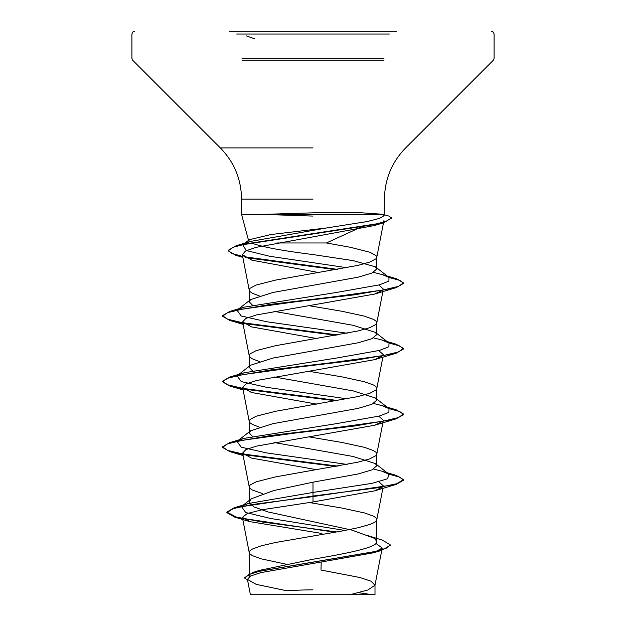 <?xml version="1.0" encoding="UTF-8"?>
<svg xmlns="http://www.w3.org/2000/svg" width="626" height="626" viewBox="0 0 626 626"><rect width="100%" height="100%" fill="white"/><g stroke="black" fill="none" stroke-linecap="round" stroke-linejoin="round"><path stroke-width="0.94" d="M254 594.7L368.432 594.7M262.717 214.397L313 212.832L356.186 212.417L384.442 214.397L241.558 214.397L262.717 214.397L313 216.08M229.546 31.3L396.454 31.3M361.546 226.87L326.389 242.966L276.88 242.966M248.702 241.018L249.359 239.711L270.98 234.523L326.655 227.95L367.227 221.557L379.419 218.411L384.082 215.712L382.736 214.397M252.38 305.097L249.218 301.795L250.627 299.596L272.881 292.491L358.111 277.193L371.93 273.092L376.782 268.992L375.381 266.801L353.134 260.619L313 254.571C281.896 250.705 261.371 246.832 251.425 242.966M259.195 295.871L252.341 293.234L250.001 291.591L249.25 290.284L250.001 288.312L256.167 285.033L275.51 280.112L358.103 265.354L369.833 262.075L375.999 258.796L376.782 257.153L375.999 255.518L369.833 252.231L350.49 247.317L326.389 242.966M252.857 573.033L259.649 570.333L313 559.237C347.039 553.368 377.619 547.539 376.782 541.647L374.763 538.462L352.039 530.136L267.912 511.919L254.078 506.958L249.218 502.005L251.237 498.82L273.906 490.51L313 482.177L358.119 473.976L371.938 469.876L376.782 465.783L375.381 463.584L353.142 456.487L274.008 442.512M285.902 564.151L261.394 558.893L252.341 555.614L250.001 553.979L249.218 552.335L250.001 550.692L252.341 549.057L261.394 545.778L275.51 542.499L341.96 531.02L358.103 527.734L369.833 524.455L373.659 522.82L375.999 521.176L376.75 519.87L375.999 517.898L373.659 516.254L364.606 512.976L341.96 508.062L309.15 502.506M262.685 493.648L252.341 490.017L250.001 488.382L249.25 487.075L250.001 485.103L256.167 481.817L275.51 476.902L358.103 462.144L369.833 458.858L375.999 455.579L376.782 453.944L375.999 452.301L373.659 450.665L364.606 447.379L341.96 442.465L309.291 436.932M252.38 436.283L249.218 432.981L250.619 430.79L272.873 423.685L358.088 408.387L371.922 404.286L376.782 400.186L375.381 397.995L353.134 390.89L274 376.922M259.195 427.065L252.341 424.42L250.001 422.785L249.25 421.478L250.001 419.506L256.167 416.227L275.51 411.305L358.103 396.548L369.833 393.269L375.999 389.982L376.782 388.347L375.999 386.704L373.659 385.068L364.606 381.79L341.96 376.868L309.291 371.343M252.38 370.694L249.218 367.384L250.619 365.193L272.889 358.088L358.111 342.79L371.938 338.689L376.782 334.589L375.373 332.398L353.119 325.293L274 311.325M259.203 361.468L252.341 358.831L250.001 357.188L249.25 355.881L250.001 353.909L256.167 350.63L275.51 345.709L358.103 330.951L369.833 327.672L375.999 324.393L376.782 322.75L375.999 321.107L373.659 319.471L364.606 316.193L341.96 311.271L309.291 305.746M375.944 543.454L382.212 548.016L373.769 552.742L260.862 572.618L250.549 576.006L247.419 579.402L256.167 584.348L286.935 590.803A362.188 362.188 0 0 1 313 589.864M382.212 548.016L374.966 585.263L367.9 589.982L350.044 594.7L374.997 594.7L250.392 594.7L247.419 579.402M374.966 585.263L371.085 581.202L359.762 577.485L320.997 570.043L321.185 562.383M313 482.177L313 501.982L262.38 509.697L247.215 513.547L242.387 517.397L250.04 521.669L321.889 533.469L321.858 534.479M375.381 463.584L388.996 474.226L387.533 478.78L372.11 483.335L313 492.451L248.389 503.492L242.771 505.691M251.237 498.82L241.448 506.544L245.697 512.522L270.8 518.5L344.981 530.457M375.49 539.033L376.782 541.647L376.782 519.541M226.87 512.084L226.87 512.631L233.224 508.617L251.566 504.603L313 496.582L396.172 484.422L403.543 480.181L403.543 479.633L396.657 483.734L377.024 487.834L313 496.035L234.202 507.772L226.87 512.084L236.346 517.053L262.31 522.021L336.772 531.951M368.104 535.707L382.345 540.121L390.217 544.847L386.078 548.29L374.231 551.733L253.139 572.391L244.696 577.595L247.669 580.693M226.87 512.631L234.836 517.178L335.02 532.257M390.217 544.847L390.217 545.395L381.539 550.41L259.516 571.209L248.475 574.676L244.696 578.142L244.696 577.595M381.242 222.872L374.481 225.532L255.971 247.387L245.47 251.034L242.325 254.68L251.895 260.158L318.892 272.592M378.855 284.986L383.362 289.095M382.893 290.041L374.583 294.071L256.441 314.941L245.846 318.415L242.645 321.889L251.417 326.874L316.709 338.541M378.793 350.599L383.362 354.692M382.885 355.638L374.583 359.668L256.433 380.53L245.846 384.012L242.638 387.486L251.417 392.463L316.709 404.138M378.793 416.196L383.362 420.289M382.885 421.235L374.575 425.265L256.425 446.135L245.846 449.609L242.638 453.083L251.417 458.06L316.709 469.735M378.793 481.785L383.355 485.886M382.885 486.825L374.583 490.862L313 501.982M388.996 474.226L381.883 471.167L373.62 469.085M347.172 464.437L266.715 452.934L241.237 447.183L237.011 441.432L250.619 430.79M238.42 440.54L244.117 438.372L337.351 423.497L379.278 416.063L388.895 412.346L388.996 408.629L381.883 405.57L373.62 403.488M347.172 398.84L266.715 387.337L241.237 381.586L237.004 375.835L250.619 365.193M238.42 374.943L244.117 372.775L337.351 357.908L379.278 350.466L388.895 346.749L388.996 343.032L381.883 339.973L373.62 337.891M347.172 333.243L266.715 321.741L241.237 315.989L237.011 310.238L250.627 299.596M238.42 309.354L244.117 307.178L337.351 292.311L379.278 284.877L388.895 281.152L388.996 277.435L382.283 274.587L373.448 272.388M346.851 267.717L269.595 256.245L246.175 250.51L242.849 244.782L249.359 239.711M244.727 243.639L250.635 241.417L326.655 227.95M403.543 479.633L396.172 475.392L387.956 473.412M337.938 466.151L243.107 454.03M242.818 453.975L227.692 450.407L222.457 446.839L229.828 442.59L271.136 435.453L331.271 428.317L383.19 421.181L398.3 417.605L403.543 414.036L396.172 409.795L381.883 405.57M337.938 400.554L243.115 388.433M242.818 388.378L227.7 384.81L222.457 381.242L229.828 377.001L271.136 369.856L331.271 362.72L383.19 355.584L398.308 352.008L403.543 348.439L396.172 344.198L387.956 342.226M337.938 334.957L243.115 322.836M242.818 322.781L227.692 319.213L222.457 315.645L229.828 311.404L271.136 304.259L331.271 297.123L383.19 289.987L398.3 286.418L403.543 282.85L396.649 278.797L388.128 276.762M337.711 269.399L243.929 256.723M242.669 256.457L231.878 253.374L228.193 250.298L236.166 245.721L372.799 224.82L386.226 221.338L391.516 217.848L388.769 216.033L382.846 214.397M403.543 480.181L399.811 477.168L388.91 474.164M336.092 466.472L243.788 454.695M242.927 454.539L229.828 451.628L222.457 447.379L227.7 443.811L242.81 440.242L294.729 433.106L354.864 425.97L396.172 418.825L403.543 414.584L399.811 411.579L388.91 408.567M336.092 400.875L243.796 389.106M242.927 388.949L229.828 386.031L222.457 381.79L227.692 378.221L242.81 374.645L294.729 367.509L354.864 360.373L396.172 353.228L403.543 348.987L399.811 345.982L388.91 342.97M336.092 335.286L243.796 323.509M242.927 323.352L229.828 320.434L222.457 316.193L227.7 312.624L242.81 309.048L294.729 301.912L354.864 294.776L396.172 287.639L403.543 283.39L399.975 280.448L389.082 277.506M335.88 269.728L245.251 257.544M242.786 257.028L235.705 255.251L228.193 250.846L232.911 247.333L246.464 243.827L383.535 222.778L391.469 218.13M236.714 34.015L389.286 34.015M242.027 58.343L383.949 58.343M242.027 60.268L383.949 60.268M313 147.908L220.344 147.908L313 147.908M313 199.131L241.558 199.131L313 199.131M372 594.7A362.188 362.188 0 0 0 358.573 592.744M384.082 215.712L384.442 199.131C384.732 179.247 391.806 162.173 405.656 147.908L493.296 60.268L494.094 58.343L494.094 34.015L493.311 32.114L491.379 31.3M248.694 241.018L241.558 214.397L241.558 199.131C241.268 179.247 234.194 162.173 220.344 147.908L132.704 60.268L131.906 58.343L131.906 34.015L132.689 32.114L134.621 31.3M376.782 268.992L376.782 257.153M376.782 465.783L376.782 453.944M376.782 400.186L376.782 388.347M376.782 334.589L376.782 322.75M249.218 576.836L249.218 552.335M249.218 502.005L249.218 486.738M249.218 431.893L249.218 421.142M249.218 366.296L249.218 355.545M249.218 300.699L249.218 289.955M374.997 594.7L374.997 584.927M259.649 570.333L253.139 572.391M248.389 503.492L234.202 507.772M234.836 517.178L250.032 521.669M381.539 550.41L373.769 552.742M383.941 220.501L376.75 257.489M242.325 254.68L249.25 290.284M382.877 291.56L376.75 323.079M242.638 321.897L249.25 355.881M382.877 357.156L376.75 388.676M242.638 387.486L249.25 421.478M382.877 422.753L376.75 454.273M242.638 453.083L249.25 487.075M382.877 488.35L376.75 519.87M242.387 517.397L249.25 552.664M381.883 471.167L396.172 475.392M244.117 438.372L229.828 442.59M244.117 372.775L229.828 377.001M381.883 339.973L396.172 344.198M244.117 307.178L229.828 311.404M382.283 274.587L396.649 278.797M250.635 241.417L236.166 245.721M388.996 408.629L375.381 397.995M388.996 343.032L375.373 332.39M388.996 277.435L375.381 266.801M374.481 225.54L383.535 222.778M242.857 257.396L235.705 255.251M374.583 294.071L396.172 287.639M243.123 324.362L229.828 320.434M374.583 359.668L396.172 353.228M243.123 389.951L229.828 386.031M374.575 425.265L396.172 418.825M243.123 455.548L229.828 451.628M374.583 490.862L396.172 484.422M222.457 447.379L222.457 446.839M403.543 414.584L403.543 414.036M222.457 381.79L222.457 381.242M403.543 348.987L403.543 348.439M222.457 316.193L222.457 315.645M403.543 283.39L403.543 282.85M228.193 250.846L228.193 250.298M391.516 218.396L391.516 217.848M254.868 38.89L246.503 35.917"/></g></svg>

